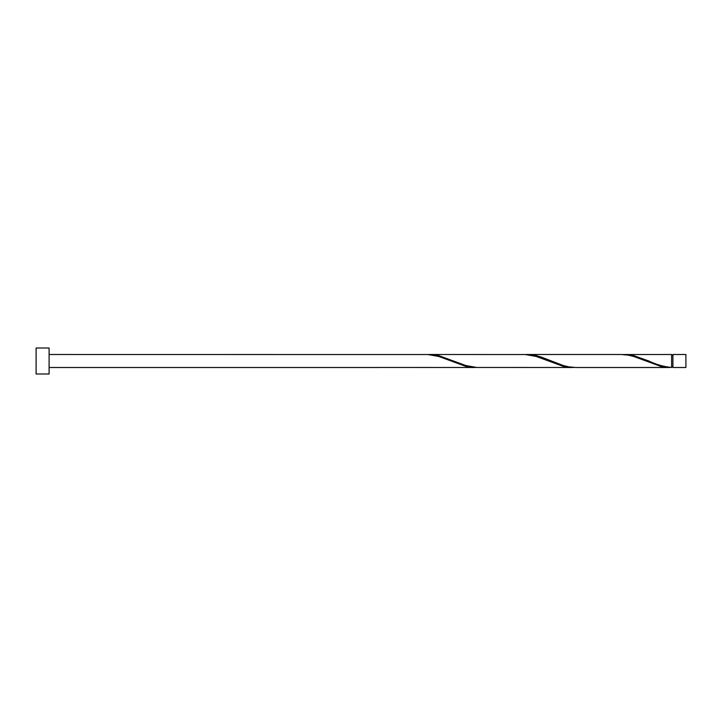 <?xml version="1.0" encoding="UTF-8"?>
<svg xmlns="http://www.w3.org/2000/svg" width="722" height="722" viewBox="0 0 722 722"><rect width="100%" height="100%" fill="white"/><g stroke="black" fill="none" stroke-linecap="round" stroke-linejoin="round"><path stroke-width="1.08" d="M685.9 361L685.9 367.498L672.904 367.498L672.904 354.502L685.9 354.502L685.9 361M49.096 361L49.096 373.996L36.1 373.996L36.1 348.004L49.096 348.004L49.096 361M49.096 354.502L427.929 354.538L438.759 356.46L465.834 366.37L476.664 367.462M379.194 367.462L475.121 367.498M670.061 367.498L575.678 367.498L568.719 366.857L563.304 365.54L541.644 357.209L536.229 355.63L526.943 354.502L621.326 354.502L628.284 355.143L633.699 356.46L660.774 366.37L671.604 367.462L671.604 354.502L622.869 354.538M671.604 367.462C663.996 366.803 656.388 364.646 648.798 361L633.699 355.63L624.413 354.502M572.591 367.498L476.664 367.462L465.834 365.54L438.759 355.63L429.473 354.502L525.399 354.538L536.229 356.46L563.304 366.37L574.134 367.462M526.943 354.502L525.399 354.538M429.473 354.502L427.929 354.538M672.904 366.848L671.604 366.848M379.194 367.498L49.096 367.498M672.904 355.152L671.604 355.152"/></g></svg>
